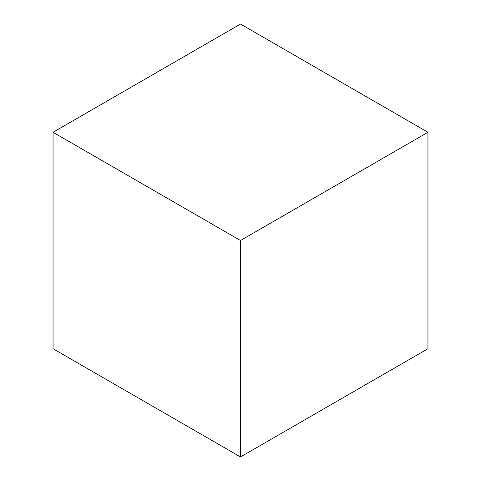 <?xml version="1.0" encoding="UTF-8"?>
<svg xmlns="http://www.w3.org/2000/svg" width="481" height="481" viewBox="0 0 481 481"><rect width="100%" height="100%" fill="white"/><g stroke="black" fill="none" stroke-linecap="round" stroke-linejoin="round"><path stroke-width="0.72" d="M240.5 456.95L427.952 348.725L427.952 132.275L240.5 240.5L240.5 456.95L53.048 348.725L53.048 132.275L240.5 240.5M53.048 132.275L240.5 24.05L427.952 132.275"/></g></svg>

